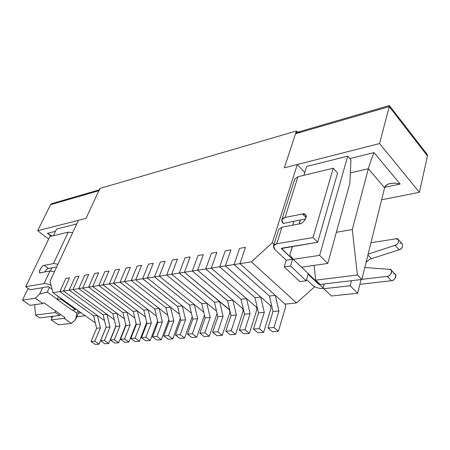 <?xml version="1.0" encoding="UTF-8"?>
<svg xmlns="http://www.w3.org/2000/svg" width="450" height="450" viewBox="0 0 450 450"><rect width="100%" height="100%" fill="white"/><g stroke="black" fill="none" stroke-linecap="round" stroke-linejoin="round"><path stroke-width="0.67" d="M106.11 327.212L99.084 344.177L95.293 344.452L99.084 344.177L94.832 341.218L91.046 341.505L95.293 344.452L91.046 341.505L94.832 341.218L100.395 327.892L96.615 328.252L91.046 341.505L96.615 328.252L100.395 327.892L97.386 315.461L93.617 315.883L96.615 328.252L93.617 315.883L97.386 315.461L63.551 291.004L59.85 291.577L93.617 315.883L59.85 291.577L63.551 291.004L69.536 277.819L65.835 278.46L59.85 291.577L65.835 278.46L69.536 277.819L63.551 291.004L97.386 315.461L100.395 327.892L94.832 341.218L99.084 344.177L106.11 327.212M115.847 326.07L108.742 343.485L104.85 343.766L108.742 343.485L104.473 340.481L100.586 340.774L104.85 343.766L100.586 340.774L104.473 340.481L110.025 326.981L106.144 327.347L100.586 340.774L106.144 327.347L110.025 326.981L106.982 314.376L103.112 314.814L106.144 327.347L103.112 314.814L106.982 314.376L72.99 289.536L69.188 290.126L103.112 314.814L69.188 290.126L72.99 289.536L78.975 276.182L75.167 276.84L69.188 290.126L75.167 276.84L78.975 276.182L72.99 289.536L106.982 314.376L110.025 326.981L104.473 340.481L108.742 343.485L115.847 326.07M125.854 324.883L118.676 342.771L114.671 343.058L118.676 342.771L114.384 339.722L110.385 340.026L114.671 343.058L110.385 340.026L114.384 339.722L119.919 326.042L115.931 326.424L110.385 340.026L115.931 326.424L119.919 326.042L116.843 313.262L112.866 313.712L115.931 326.424L112.866 313.712L116.843 313.262L82.704 288.034L78.784 288.641L112.866 313.712L78.784 288.641L82.704 288.034L88.678 274.5L84.763 275.181L78.784 288.641L84.763 275.181L88.678 274.5L82.704 288.034L116.843 313.262L119.919 326.042L114.384 339.722L118.676 342.771L125.854 324.883M136.136 323.646L128.886 342.039L124.763 342.332L128.886 342.039L124.577 338.94L120.465 339.255L124.763 342.332L120.465 339.255L124.577 338.94L130.095 325.08L125.994 325.468L120.465 339.255L125.994 325.468L130.095 325.08L126.984 312.12L122.895 312.581L125.994 325.468L122.895 312.581L126.984 312.12L92.694 286.481L88.661 287.106L122.895 312.581L88.661 287.106L92.694 286.481L98.657 272.773L94.629 273.471L88.661 287.106L94.629 273.471L98.657 272.773L92.694 286.481L126.984 312.12L130.095 325.08L124.577 338.94L128.886 342.039L136.136 323.646M146.717 322.369L139.382 341.286L135.146 341.589L139.382 341.286L135.062 338.141L130.832 338.462L135.146 341.589L130.832 338.462L135.062 338.141L140.563 324.09L136.339 324.489L130.832 338.462L136.339 324.489L140.563 324.09L137.413 310.944L133.206 311.417L136.339 324.489L133.206 311.417L137.413 310.944L102.983 284.889L98.831 285.531L133.206 311.417L98.831 285.531L102.983 284.889L108.934 270.996L104.788 271.71L98.831 285.531L104.788 271.71L108.934 270.996L102.983 284.889L137.413 310.944L140.563 324.09L135.062 338.141L139.382 341.286L146.717 322.369M157.601 321.036L150.188 340.509L145.828 340.819L150.188 340.509L145.851 337.314L141.497 337.646L145.828 340.819L141.497 337.646L145.851 337.314L151.324 323.066L146.981 323.477L141.497 337.646L146.981 323.477L151.324 323.066L148.14 309.729L143.814 310.219L146.981 323.477L143.814 310.219L148.14 309.729L113.574 283.247L109.299 283.911L143.814 310.219L109.299 283.911L113.574 283.247L119.509 269.162L115.239 269.904L109.299 283.911L115.239 269.904L119.509 269.162L113.574 283.247L148.14 309.729L151.324 323.066L145.851 337.314L150.188 340.509L157.601 321.036M168.801 319.646L161.314 339.711L156.825 340.031L161.314 339.711L156.96 336.465L152.477 336.808L156.825 340.031L152.477 336.808L156.96 336.465L162.405 322.02L157.939 322.442L152.477 336.808L157.939 322.442L162.405 322.02L159.182 308.486L154.727 308.987L157.939 322.442L154.727 308.987L159.182 308.486L124.487 281.554L120.082 282.234L154.727 308.987L120.082 282.234L124.487 281.554L130.404 267.278L126.006 268.037L120.082 282.234L126.006 268.037L130.404 267.278L124.487 281.554L159.182 308.486L162.405 322.02L156.96 336.465L161.314 339.711L168.801 319.646M180.332 318.195L172.766 338.884L168.143 339.216L172.766 338.884L168.401 335.588L163.783 335.942L168.143 339.216L163.783 335.942L168.401 335.588L173.818 320.934L169.211 321.373L163.783 335.942L169.211 321.373L173.818 320.934L170.556 307.204L165.966 307.721L169.211 321.373L165.966 307.721L170.556 307.204L135.737 279.81L131.197 280.513L165.966 307.721L131.197 280.513L135.737 279.81L141.632 265.331L137.098 266.119L131.197 280.513L137.098 266.119L141.632 265.331L135.737 279.81L170.556 307.204L173.818 320.934L168.401 335.588L172.766 338.884L180.332 318.195M192.212 316.682L184.567 338.04L179.803 338.377L184.567 338.04L180.191 334.688L175.433 335.053L179.803 338.377L175.433 335.053L180.191 334.688L185.569 319.821L180.827 320.271L175.433 335.053L180.827 320.271L185.569 319.821L182.273 305.882L177.542 306.416L180.827 320.271L177.542 306.416L182.273 305.882L147.341 278.01L142.656 278.736L177.542 306.416L142.656 278.736L147.341 278.01L153.203 263.329L148.534 264.133L142.656 278.736L148.534 264.133L153.203 263.329L147.341 278.01L182.273 305.882L185.569 319.821L180.191 334.688L184.567 338.04L192.212 316.682M204.458 315.101L196.734 337.162L191.824 337.517L196.734 337.162L192.347 333.759L187.442 334.131L191.824 337.517L187.442 334.131L192.347 333.759L197.685 318.673L192.791 319.14L187.442 334.131L192.791 319.14L197.685 318.673L194.344 304.521L189.472 305.066L192.791 319.14L189.472 305.066L194.344 304.521L159.311 276.154L154.479 276.902L189.472 305.066L154.479 276.902L159.311 276.154L165.144 261.259L160.324 262.091L154.479 276.902L160.324 262.091L165.144 261.259L159.311 276.154L194.344 304.521L197.685 318.673L192.347 333.759L196.734 337.162L204.458 315.101M216.512 311.102L217.069 313.476L209.278 336.262L204.216 336.628L209.278 336.262L204.885 332.798L199.822 333.186L204.216 336.628L199.822 333.186L204.885 332.798L210.172 317.492L205.132 317.97L199.822 333.186L205.132 317.97L210.172 317.492L206.792 303.114L201.769 303.683L205.132 317.97L201.769 303.683L206.792 303.114L171.669 274.236L166.68 275.012L201.769 303.683L166.68 275.012L171.669 274.236L177.463 259.127L172.491 259.988L166.68 275.012L172.491 259.988L177.463 259.127L171.669 274.236L206.792 303.114L210.172 317.492L204.885 332.798L209.278 336.262L217.069 313.476L216.529 311.102L171.669 274.236L179.28 273.06L214.453 302.248L217.856 316.766L212.597 332.207L216.996 335.711L222.221 335.334L216.996 335.711L212.597 332.207L217.817 331.808L212.597 332.207L217.856 316.766L223.059 316.271L217.856 316.766L214.453 302.248L219.634 301.663L214.453 302.248L179.28 273.06L184.438 272.256L179.28 273.06L185.046 257.811L179.28 273.06L185.046 257.811L190.181 256.922L185.046 257.811L190.181 256.922L184.438 272.256L190.181 256.922L184.438 272.256L219.634 301.663L184.438 272.256L192.296 271.041L227.537 300.774L230.985 315.523L225.782 331.2L230.186 334.761L235.581 334.373L230.186 334.761L225.782 331.2L231.176 330.789L225.782 331.2L230.985 315.523L236.357 315.011L230.985 315.523L227.537 300.774L232.892 300.167L227.537 300.774L192.296 271.041L197.623 270.214L192.296 271.041L198.017 255.566L192.296 271.041L198.017 255.566L203.321 254.644L198.017 255.566L203.321 254.644L197.623 270.214L203.321 254.644L197.623 270.214L232.892 300.167L197.623 270.214L205.751 268.954L241.048 299.25L244.541 314.235L239.4 330.159L243.81 333.782L249.384 333.382L243.81 333.782L239.4 330.159L244.974 329.732L239.4 330.159L244.541 314.235L250.088 313.712L244.541 314.235L241.048 299.25L246.578 298.626L241.048 299.25L205.751 268.954L211.264 268.099L205.751 268.954L211.416 253.243L205.751 268.954L211.416 253.243L216.906 252.292L211.416 253.243L216.906 252.292L211.264 268.099L216.906 252.292L211.264 268.099L246.578 298.626L211.264 268.099L219.667 266.794L255.009 297.675L258.542 312.907L253.468 329.079L257.884 332.769L263.644 332.359L257.884 332.769L253.468 329.079L259.228 328.641L253.468 329.079L258.542 312.907L264.274 312.368L258.542 312.907L255.009 297.675L260.719 297.028L255.009 297.675L219.667 266.794L225.371 265.911L219.667 266.794L225.276 250.847L219.667 266.794L225.276 250.847L230.946 249.862L225.276 250.847L230.946 249.862L225.371 265.911L230.946 249.862L225.371 265.911L260.719 297.028L225.371 265.911L234.073 264.561L269.432 296.049L273.009 311.541L268.014 327.971L272.43 331.729L278.387 331.301L272.43 331.729L268.014 327.971L273.977 327.516L268.014 327.971L273.009 311.541L278.938 310.978L273.009 311.541L269.432 296.049L275.338 295.38L269.432 296.049L234.073 264.561L239.974 263.644L234.073 264.561L239.608 248.361L234.073 264.561L239.608 248.361L245.481 247.343L239.608 248.361L245.481 247.343L239.974 263.644L245.481 247.343L239.974 263.644L275.338 295.38L239.974 263.644L251.421 261.872L272.317 242.696L297.298 164.526L284.355 167.828L296.46 130.984L99.855 188.46L86.04 218.385L78.418 220.331L50.017 281.199L52.926 292.652L59.85 291.577L65.835 278.46L69.536 277.819L63.551 291.004L69.188 290.126L75.167 276.84L78.975 276.182L72.99 289.536L78.784 288.641L84.763 275.181L88.678 274.5L82.704 288.034L88.661 287.106L94.629 273.471L98.657 272.773L92.694 286.481L98.831 285.531L104.788 271.71L108.934 270.996L102.983 284.889L109.299 283.911L115.239 269.904L119.509 269.162L113.574 283.247L120.082 282.234L126.006 268.037L130.404 267.278L124.487 281.554L131.197 280.513L137.098 266.119L141.632 265.331L135.737 279.81L142.656 278.736L148.534 264.133L153.203 263.329L147.341 278.01L154.479 276.902L160.324 262.091L165.144 261.259L159.311 276.154L166.68 275.012L172.491 259.988L177.463 259.127L171.669 274.236L216.512 311.102M229.371 309.797L229.933 312.204L222.221 335.334L217.817 331.808L223.059 316.271L219.634 301.663L223.059 316.271L217.817 331.808L222.221 335.334L229.933 312.204L229.641 309.769L184.438 272.256L229.371 309.797M242.634 308.447L243.203 310.894L235.581 334.373L231.176 330.789L236.357 315.011L232.892 300.167L236.357 315.011L231.176 330.789L235.581 334.373L243.203 310.894L242.634 308.447L243.18 308.391L242.634 308.447L197.623 270.214L242.634 308.447M256.326 307.052L256.905 309.538L249.384 333.382L244.974 329.732L250.088 313.712L246.578 298.626L250.088 313.712L244.974 329.732L249.384 333.382L256.905 309.538L256.326 307.052L257.164 306.968L256.326 307.052L211.264 268.099L256.326 307.052M270.467 305.612L271.052 308.143L263.644 332.359L259.228 328.641L264.274 312.368L260.719 297.028L264.274 312.368L259.228 328.641L263.644 332.359L271.052 308.143L270.467 305.612L271.614 305.494L270.467 305.612L225.371 265.911L270.467 305.612M285.081 304.127L285.677 306.697L278.387 331.301L273.977 327.516L278.938 310.978L275.338 295.38L278.938 310.978L273.977 327.516L278.387 331.301L285.677 306.697L285.081 304.127L296.516 302.963L285.081 304.127L239.974 263.644L285.081 304.127M51.109 285.486C48.262 283.995 45.917 283.359 44.066 283.579L25.695 286.723L30.032 289.766L48.454 286.723L52.037 289.142L48.454 286.723L30.032 289.766L25.695 286.723L44.066 283.579C45.917 283.359 48.262 283.995 51.109 285.486M85.252 315.737L76.837 316.704L85.252 315.737M78.379 313.172L81.191 312.84L78.379 313.172M54.461 271.676L49.978 270.99L44.066 283.579L49.978 270.99L40.742 272.734C37.176 274.523 41.856 264.729 44.241 265.382L53.483 263.543L57.949 264.206L53.483 263.543L68.231 232.149L53.483 263.543L44.241 265.382C43.054 264.566 37.761 271.648 39.831 272.582L40.742 272.734L49.978 270.99L54.461 271.676M72.636 232.718L68.231 232.149L49.843 236.588L25.695 286.723L49.843 236.588L68.231 232.149L72.636 232.718M56.672 266.934L48.51 268.509C47.582 268.509 46.277 269.674 44.589 272.008C46.277 269.674 47.582 268.509 48.51 268.509L44.241 265.382L48.51 268.509L56.672 266.934M50.878 316.53L52.239 317.475L50.878 316.53M60.941 298.373L60.654 299.008L75.549 309.634L75.825 309.004L75.549 309.634L60.654 299.008L60.941 298.373M72 310.078L57.133 299.514L58.461 296.601L57.133 299.514L60.654 299.008L57.133 299.514L72 310.078L75.549 309.634L72 310.078M306.546 279.568L312.3 285.041C315.394 287.533 319.089 288.686 323.376 288.495L323.376 288.495C319.089 288.686 315.394 287.533 312.3 285.041L306.546 279.568M359.887 284.321L391.337 280.721L387.191 276.334L361.856 279.354L387.191 276.334C390.842 276.891 393.609 268.571 389.531 269.342L364.804 267.491L389.531 269.342L391.202 270.101C393.379 272.07 389.025 276.817 387.191 276.334L391.337 280.721L359.887 284.321M319.579 284.4L318.623 284.282L308.093 274.179L318.623 284.282L319.579 284.4M281.334 248.518L317.7 242.252L281.424 248.243L292.562 259.284L281.334 248.518M297.939 176.732L333.242 168.216L313.043 237.549L276.75 243.759L281.987 227.194L276.75 243.759C273.049 244.766 272.464 246.696 274.989 249.564L273.482 245.908L276.75 243.759L313.043 237.549L333.242 168.216L297.939 176.732L285.069 217.44C281.402 218.554 280.789 220.567 283.236 223.481L305.612 218.891L283.236 223.481L281.807 219.724L285.069 217.44L297.939 176.732L294.683 179.218L281.807 219.724M337.551 173.059L317.7 242.252L337.551 173.059L333.242 168.216L337.551 173.059M281.987 227.194L299.492 223.892C301.579 224.556 308.441 217.474 305.527 214.672L302.507 213.969L306.067 217.62L302.507 213.969L285.069 217.44L302.507 213.969C304.909 213.249 306.067 214.577 305.978 217.946C303.919 221.721 301.753 223.701 299.492 223.892L281.987 227.194L278.719 229.427L273.482 245.908M319.252 284.091L319.157 284.451L319.252 284.091M399.87 243.315C403.903 241.751 403.02 249.458 399.105 249.795L395.089 245.323L368.123 254.138L395.089 245.323C399.009 244.969 399.926 237.246 395.882 238.838L370.963 242.713L395.882 238.838L398.329 239.541C398.947 242.359 397.862 244.288 395.089 245.323L399.105 249.795L371.391 258.722C369.686 259.155 367.897 260.432 366.03 262.553C367.897 260.432 369.686 259.155 371.391 258.722L399.105 249.795C401.873 248.771 402.947 246.847 402.322 244.029L398.329 239.541M318.803 283.652L318.623 284.282L318.803 283.652M393.649 273.752C397.721 273.004 394.988 281.301 391.337 280.721C393.171 281.211 397.502 276.497 395.319 274.517L391.202 270.101M313.043 237.549L317.7 242.252L313.043 237.549M286.222 260.241L292.562 259.284L290.548 265.967L306.186 280.811L308.093 274.179L306.186 280.811L299.841 281.604L284.192 266.884L286.222 260.241L274.989 249.564L286.222 260.241L284.192 266.884L299.841 281.604L306.186 280.811L290.548 265.967L284.192 266.884L290.548 265.967L292.562 259.284L286.222 260.241M367.903 255.021L371.391 258.722L367.903 255.021M293.884 221.158L292.641 225.186L293.884 221.158M323.865 288.737L331.442 296.004L357.666 293.243L350.134 285.739L323.865 288.737L301.607 267.148L323.865 288.737L350.134 285.739L357.666 293.243L361.074 279.557L357.666 293.243L331.442 296.004L323.865 288.737M351.416 280.71L350.134 285.739L351.416 280.71M284.355 167.828L297.298 164.526L304.734 172.547L297.298 164.526L272.317 242.696L273.994 244.294L272.317 242.696L251.421 261.872L239.974 263.644L245.481 247.343L239.608 248.361L234.073 264.561L225.371 265.911L230.946 249.862L225.276 250.847L219.667 266.794L211.264 268.099L216.906 252.292L211.416 253.243L205.751 268.954L197.623 270.214L203.321 254.644L198.017 255.566L192.296 271.041L184.438 272.256L190.181 256.922L185.046 257.811L179.28 273.06L171.669 274.236L177.463 259.127L172.491 259.988L166.68 275.012L159.311 276.154L203.76 312.142L159.311 276.154L165.144 261.259L160.324 262.091L154.479 276.902L147.341 278.01L191.379 313.149L147.341 278.01L153.203 263.329L148.534 264.133L142.656 278.736L135.737 279.81L179.376 314.139L135.737 279.81L141.632 265.331L137.098 266.119L131.197 280.513L124.487 281.554L167.726 315.113L124.487 281.554L130.404 267.278L126.006 268.037L120.082 282.234L113.574 283.247L156.42 316.074L113.574 283.247L119.509 269.162L115.239 269.904L109.299 283.911L102.983 284.889L145.44 317.014L102.983 284.889L108.934 270.996L104.788 271.71L98.831 285.531L92.694 286.481L134.769 317.942L92.694 286.481L98.657 272.773L94.629 273.471L88.661 287.106L82.704 288.034L124.403 318.848L82.704 288.034L88.678 274.5L84.763 275.181L78.784 288.641L72.99 289.536L114.317 319.736L72.99 289.536L78.975 276.182L75.167 276.84L69.188 290.126L63.551 291.004L104.513 320.614L63.551 291.004L69.536 277.819L65.835 278.46L59.85 291.577L52.926 292.652L95.327 322.931L52.926 292.652L50.017 281.199L78.418 220.331L86.04 218.385L99.855 188.46L296.46 130.984L297.568 132.227L296.46 130.984L284.355 167.828L379.592 143.55L284.355 167.828L295.554 133.746L284.355 167.828M306.636 166.438L347.704 156.161L350.949 159.93L347.704 156.161L319.641 255.364L293.237 259.341L301.399 267.176L327.769 263.464L319.641 255.364L327.769 263.464L349.864 183.268L350.949 159.93L349.864 183.268L327.769 263.464L301.399 267.176L293.237 259.341L289.839 254.936L292.269 246.454L289.839 254.936L292.427 246.426L289.839 254.936L293.237 259.341L319.641 255.364L347.704 156.161L306.636 166.438L303.874 175.303L306.636 166.438M56.604 229.005L76.719 223.971L56.604 229.005L53.376 235.738L56.604 229.005M314.702 286.701L296.516 302.963L251.421 261.872L296.516 302.963L314.702 286.701M269.432 296.049L234.073 264.561L269.432 296.049M255.009 297.675L219.667 266.794L255.009 297.675M241.048 299.25L205.751 268.954L241.048 299.25M227.537 300.774L192.296 271.041L227.537 300.774M214.453 302.248L179.28 273.06L214.453 302.248M201.769 303.683L166.68 275.012L201.769 303.683M189.472 305.066L154.479 276.902L189.472 305.066M177.542 306.416L142.656 278.736L177.542 306.416M165.966 307.721L131.197 280.513L165.966 307.721M154.727 308.987L120.082 282.234L154.727 308.987M143.814 310.219L109.299 283.911L143.814 310.219M133.206 311.417L98.831 285.531L133.206 311.417M122.895 312.581L88.661 287.106L122.895 312.581M112.866 313.712L78.784 288.641L112.866 313.712M103.112 314.814L69.188 290.126L103.112 314.814M93.617 315.883L59.85 291.577L93.617 315.883M51.165 319.849L58.354 324.793L71.421 323.415L64.176 318.364L51.165 319.849L52.768 316.305L51.165 319.849L64.176 318.364L71.421 323.415L75.668 319.387L79.161 311.389L75.668 319.387L76.849 313.161L77.991 310.551L76.849 313.161L75.668 319.387L71.421 323.415L58.354 324.793L51.165 319.849M42.924 303.536L35.286 298.204L22.5 300.133L30.077 305.342L42.924 303.536L43.785 302.704L65.031 317.548L64.176 318.364L65.031 317.548L43.785 302.704L42.924 303.536L30.077 305.342L22.5 300.133L28.114 288.422L22.5 300.133L35.286 298.204L42.924 303.536M49.483 287.314L47.25 292.118L57.257 299.239L47.25 292.118L39.628 294.007L35.286 298.204L39.628 294.007L47.25 292.118L49.483 287.314M72.433 310.027L76.849 313.161L72.433 310.027M51.907 267.851L50.462 270.928L51.907 267.851M42.593 287.691L39.628 294.007L42.593 287.691M299.115 223.959L300.347 219.909L299.115 223.959M299.272 223.931L300.504 219.881L299.272 223.931M324.208 283.95L323.151 287.826L324.208 283.95M86.04 218.385L37.693 230.709L48.656 239.057L37.693 230.709L86.04 218.385L98.814 190.716L86.04 218.385M381.634 199.789L419.4 192.33L379.592 143.55L419.4 192.33L427.461 155.987L389.228 106.616L379.592 143.55L389.228 106.616L295.554 133.746L389.228 106.616L427.461 155.987L419.4 192.33L381.634 199.789M51.188 236.261L47.368 233.336L55.485 231.334L47.368 233.336L51.188 236.261M349.802 158.597L374.04 152.606L400.151 184.044L384.778 187.268L400.151 184.044L395.139 183.127L390.206 183.431C386.944 184.292 385.082 185.749 384.609 187.813L361.828 279.467L320.136 284.439L315.692 280.17L314.089 265.387L315.692 280.17L320.136 284.439L361.828 279.467L384.609 187.813L368.359 168.733L352.277 229.539L357.424 274.978L361.828 279.467L357.424 274.978L315.692 280.17L357.424 274.978L352.277 229.539L368.359 168.733L350.348 172.912L368.359 168.733L384.609 187.813C386.651 183.392 391.832 182.138 400.151 184.044L374.04 152.606C371.717 158.153 369.821 163.53 368.359 168.733C369.821 163.53 371.717 158.153 374.04 152.606L349.802 158.597M99.771 189.821L98.814 190.716L50.501 204.705L37.693 230.709L50.501 204.705L98.814 190.716L99.534 189.776M60.227 314.196L59.648 315.484L39.656 317.869L35.494 315.022L34.712 304.689L35.494 315.022L39.656 317.869L59.648 315.484L60.227 314.196M55.294 310.748L55.434 312.542L59.648 315.484L55.434 312.542L35.494 315.022L55.434 312.542L55.294 310.748M52.087 236.047L47.368 233.336L52.087 236.047M336.364 232.284L352.277 229.539L336.364 232.284M99.203 189.872L52.009 203.591L50.501 204.705C51.188 203.619 52.532 203.231 54.534 203.535M424.524 152.196C426.69 153.416 427.669 154.682 427.461 155.987L426.881 154.035L389.396 105.564L389.228 106.616L389.396 105.564M389.363 105.547L297.326 132.3L295.554 133.746C296.218 132.334 297.945 131.839 300.724 132.249M52.149 317.672L50.557 316.569"/></g></svg>
